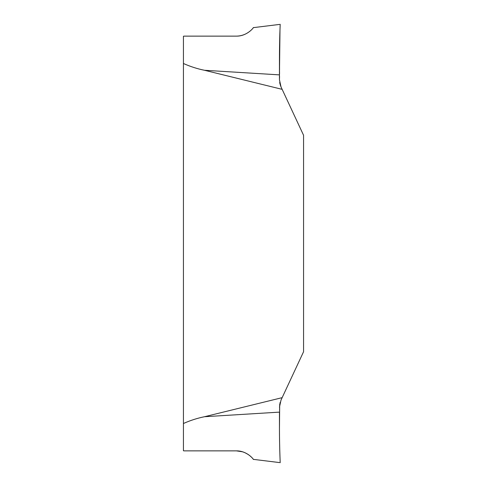 <?xml version="1.0" encoding="UTF-8"?>
<svg xmlns="http://www.w3.org/2000/svg" width="487" height="487" viewBox="0 0 487 487"><rect width="100%" height="100%" fill="white"/><g stroke="black" fill="none" stroke-linecap="round" stroke-linejoin="round"><path stroke-width="0.37" stroke-dasharray="2.44 1.83" d="M282.15 397.654L303.565 351.736L303.565 135.264L282.15 89.346L204.479 70.274C197.32 68.825 190.307 66.567 183.435 63.499L183.435 423.501C190.307 420.433 197.32 418.175 204.479 416.726L282.15 397.654L280.092 402.591M253.337 459.357L251.304 457.019M249.612 455.509L248.346 454.566M244.724 452.575L242.672 451.82M236.39 450.865L184.263 450.865L236.39 450.865M183.435 423.501L183.435 450.773M204.479 416.726L279.459 412.124L279.453 407.193M279.684 404.399L279.891 403.358M236.39 36.135C246.739 36.294 253.453 27.936 253.27 27.729C254.622 25.89 248.741 35.971 236.39 36.135L184.263 36.135L236.39 36.135M183.435 36.227L183.435 63.499M279.684 82.601L279.769 36.829M280.098 84.44L279.873 83.557M282.15 89.346L281.036 86.954M204.479 70.274L279.459 74.876"/><path stroke-width="0.73" d="M303.565 351.736L282.15 397.654L204.479 416.726C197.32 418.175 190.307 420.433 183.435 423.501L183.435 63.499C190.307 66.567 197.32 68.825 204.479 70.274L282.15 89.346L303.565 135.264L303.565 351.736M236.39 450.865C246.739 450.706 253.453 459.064 253.27 459.271C254.622 461.11 248.741 451.029 236.39 450.865L184.263 450.865L236.39 450.865L242.672 451.82M251.304 457.019L249.648 455.534M248.346 454.566L244.724 452.575M204.479 416.726L279.459 412.124L279.453 428.992L279.684 404.399M184.202 450.871L183.435 450.773L183.435 423.501M279.453 428.992C279.483 448.442 280.323 465.31 280.171 462.413C280.135 460.769 279.459 445.568 279.453 428.992C279.483 448.442 280.323 465.31 280.171 462.413C280.135 460.769 279.459 445.568 279.453 428.992M282.15 397.654L281.036 400.046L279.453 407.193M279.891 403.358L280.092 402.591M236.39 36.135C246.739 36.294 253.453 27.936 253.27 27.729C254.622 25.89 248.741 35.971 236.39 36.135L184.263 36.135L236.39 36.135M204.479 70.274L279.459 74.876L279.982 30.017C279.532 39.191 279.392 60.12 279.459 74.876L279.453 58.008L279.453 79.807L281.036 86.954L282.15 89.346M183.435 63.499L183.435 36.227L184.202 36.129M279.453 58.008C279.483 38.558 280.323 21.69 280.171 24.587C280.135 26.231 279.459 41.432 279.453 58.008C279.483 38.558 280.323 21.69 280.171 24.587C280.135 26.231 279.459 41.432 279.453 58.008M281.036 86.954L280.098 84.44M279.873 83.557L279.684 82.601M253.337 459.357L279.453 462.565M253.337 27.643L279.453 24.435"/></g></svg>
